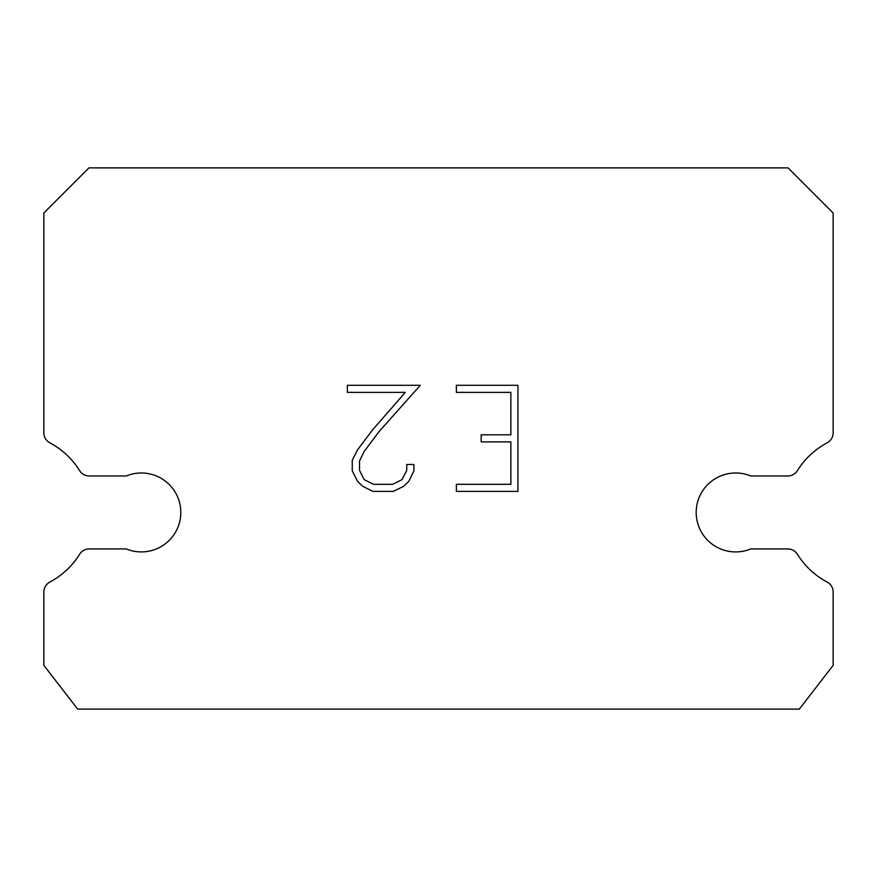 <?xml version="1.0" encoding="UTF-8"?>
<svg xmlns="http://www.w3.org/2000/svg" width="877" height="877" viewBox="0 0 877 877"><rect width="100%" height="100%" fill="white"/><g stroke="black" fill="none" stroke-linecap="round" stroke-linejoin="round"><path stroke-width="1.32" d="M720.598 475.97A39.465 39.465 0 0 1 750.712 475.97L787.798 475.97A11.28 11.28 0 0 0 797.357 470.664A78.93 78.93 0 0 1 827.175 442.808A11.28 11.28 0 0 0 833.15 432.865L833.15 212.99L788.05 167.88L88.95 167.88L43.85 212.99L43.85 432.865A11.28 11.28 0 0 0 49.825 442.808A78.93 78.93 0 0 1 79.643 470.664A11.28 11.28 0 0 0 89.202 475.97L126.288 475.97A39.465 39.465 0 0 1 177.823 497.402A39.465 39.465 0 0 1 126.288 548.936L89.202 548.936A11.28 11.28 0 0 0 79.643 554.242A78.93 78.93 0 0 1 49.825 582.098A11.28 11.28 0 0 0 43.85 592.052L43.85 665.336L77.68 709.12L799.32 709.12L833.15 665.336L833.15 592.052A11.28 11.28 0 0 0 827.175 582.098A78.93 78.93 0 0 1 797.357 554.242A11.28 11.28 0 0 0 787.798 548.936L750.712 548.936A39.465 39.465 0 0 1 699.177 527.515A39.465 39.465 0 0 1 720.598 475.97M510.863 484.301L510.863 441.876L481.166 441.876L481.166 434.806L510.863 434.806L510.863 392.37L456.369 392.37L456.369 385.299L517.934 385.299L517.934 491.383L456.369 491.383L456.369 484.301L510.863 484.301M413.933 464.481L413.933 470.839L408.89 481.199L403.65 486.34L393.291 491.383L372.911 491.383L362.618 486.264L357.377 481.089L352.258 470.73L352.258 460.228L357.377 450.087L372.363 430.125L405.306 392.37L347.358 392.37L347.358 385.299L420.291 385.299L378.985 431.692L364.284 451.293L359.515 460.973L359.515 470.291L364.141 479.62L373.536 484.301L392.732 484.301L402.061 479.598L406.753 470.291L406.753 464.481L413.933 464.481"/></g></svg>

